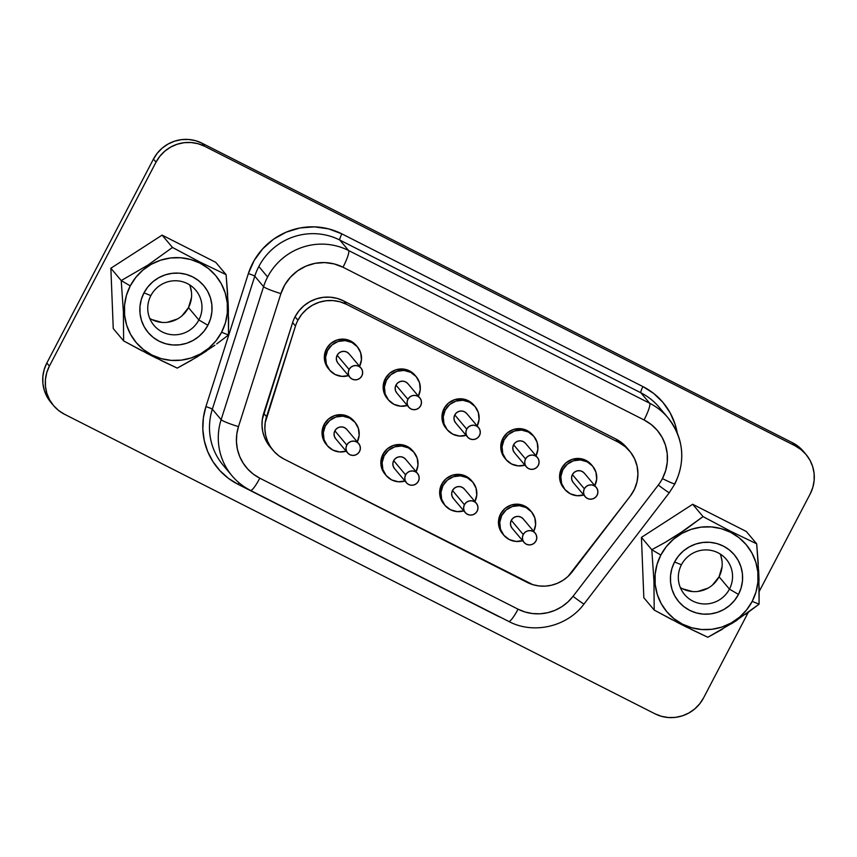 <?xml version="1.0" encoding="UTF-8"?>
<svg xmlns="http://www.w3.org/2000/svg" width="857" height="857" viewBox="0 0 857 857"><rect width="100%" height="100%" fill="white"/><g stroke="black" fill="none" stroke-linecap="round" stroke-linejoin="round"><path stroke-width="1.29" d="M228.583 317.476L228.508 335.001L216.692 343.914L228.508 335.001L221.609 332.237A51.977 51.088 -40 0 1 151.914 355.002A51.977 51.088 -40 0 1 130.253 285.895L121.223 280.571L123.387 311.777L123.622 340.904L151.389 355.655L177.26 368.114L196.971 357.015L214.871 345.221M198.867 319.961A27.306 26.835 140 0 0 187.479 283.646A27.306 26.835 140 0 0 150.864 295.611L143.976 292.848A36.369 35.748 -40 0 1 192.739 276.918A36.369 35.748 -40 0 1 207.897 325.274L198.867 319.961A27.306 26.835 -40 0 1 153.96 325.36A27.306 26.835 -40 0 1 150.864 295.611A27.306 26.835 -40 0 1 195.771 290.212A27.306 26.835 -40 0 1 198.867 319.961L188.497 307.631L198.867 319.961L207.897 325.274L203.998 331.231L199.028 336.34L193.179 340.4L186.655 343.261L179.724 344.793L172.643 344.964L165.69 343.753L159.134 341.204L153.221 337.422L148.175 332.559L144.212 326.785L141.459 320.325L140.023 313.437L139.98 306.388L141.309 299.436L143.976 292.848L147.865 286.891L152.835 281.782L158.695 277.722L165.219 274.872L172.15 273.329L179.231 273.158L186.183 274.369L192.739 276.918L198.653 280.7L203.687 285.563L207.662 291.337L210.415 297.797L211.85 304.685L211.893 311.744L210.565 318.697L207.897 325.274A36.369 35.748 -40 0 1 159.134 341.204A36.369 35.748 -40 0 1 143.976 292.848L150.864 295.611A27.306 26.835 140 0 0 162.241 331.927A27.306 26.835 140 0 0 198.867 319.961M672.67 620.007L654.191 610.055L643.832 597.725L641.432 537.393L643.832 597.725L654.191 610.055L653.955 580.928L651.802 549.723L665.011 542.47L651.802 549.723L660.833 555.047A51.977 51.088 -40 0 1 730.528 532.272A51.977 51.088 -40 0 1 752.189 601.389L759.077 604.153L758.852 575.251L756.688 543.82L730.817 531.361L703.051 516.61L685.118 529.84L665.011 542.47L678.487 534.254L703.051 516.61L730.817 531.361L756.688 543.82L758.263 563.81M681.444 564.763A27.306 26.835 140 0 0 692.82 601.078A27.306 26.835 140 0 0 729.436 589.113L738.477 594.426A36.369 35.748 -40 0 1 689.703 610.355A36.369 35.748 -40 0 1 674.555 561.999L681.444 564.763A27.306 26.835 -40 0 1 726.34 559.364A27.306 26.835 -40 0 1 729.436 589.113A27.306 26.835 -40 0 1 684.539 594.512A27.306 26.835 -40 0 1 681.444 564.763L674.555 561.999L671.888 568.587L670.549 575.54L670.603 582.589L672.027 589.477L674.78 595.936L678.755 601.71L683.8 606.574L689.703 610.355L696.27 612.905L703.222 614.115L710.292 613.944L717.223 612.412L723.747 609.552L729.607 605.492L734.578 600.382L738.477 594.426L741.134 587.848L742.473 580.885L742.419 573.836L740.994 566.948L738.241 560.489L734.267 554.715L729.232 549.851L723.319 546.07L716.763 543.52L709.81 542.31L702.729 542.481L695.798 544.024L689.274 546.873L683.415 550.933L678.444 556.043L674.555 561.999A36.369 35.748 -40 0 1 723.319 546.07A36.369 35.748 -40 0 1 738.477 594.426L729.436 589.113L719.077 576.782L729.436 589.113A27.306 26.835 140 0 0 718.059 552.797A27.306 26.835 140 0 0 681.444 564.763M680.319 587.527A27.306 26.835 140 0 0 719.077 576.782L722.076 566.616M149.739 318.375A27.306 26.835 140 0 0 188.497 307.631L181.845 315.944M358.719 443.594L346.774 429.389A7.252 7.124 140 0 0 334.862 430.825L346.796 445.029A7.252 7.124 -40 0 1 358.719 443.594A7.252 7.124 -40 0 1 359.533 451.489L360.336 448.789L360.036 446.015L358.697 443.572L356.512 441.858L353.823 441.109L351.027 441.441L348.563 442.823L346.796 445.029L346.003 447.729L346.292 450.503L347.631 452.946L349.817 454.671L352.506 455.41L355.301 455.078L357.765 453.696L359.533 451.489A7.252 7.124 -40 0 1 347.621 452.925A7.252 7.124 -40 0 1 346.796 445.029L334.862 430.825L336.63 428.618L339.093 427.247L341.889 426.904L344.578 427.654L346.764 429.378M355.098 422.405L353.887 420.958A18.115 17.804 140 0 0 324.085 424.536L325.306 425.983A18.115 17.804 -40 0 1 355.098 422.405A18.115 17.804 -40 0 1 357.283 441.891M535.154 533.097L523.209 518.892A7.252 7.124 140 0 0 511.297 520.328L523.231 534.532A7.252 7.124 -40 0 1 535.154 533.097A7.252 7.124 -40 0 1 535.968 540.992L536.771 538.292L536.471 535.518L535.132 533.075L532.947 531.351L530.258 530.612L527.462 530.944L524.998 532.326L523.231 534.532L522.438 537.232L522.727 540.006L524.066 542.449L526.252 544.163L528.94 544.913L531.736 544.581L534.2 543.199L535.968 540.992A7.252 7.124 -40 0 1 524.056 542.427A7.252 7.124 -40 0 1 523.231 534.532L511.297 520.328L513.064 518.121L515.528 516.75L518.324 516.407L521.013 517.157L523.198 518.881M531.533 511.897L530.322 510.451A18.115 17.804 140 0 0 500.52 514.039L501.741 515.486A18.115 17.804 -40 0 1 531.533 511.897A18.115 17.804 -40 0 1 533.718 531.394M476.342 503.263L464.398 489.058A7.252 7.124 140 0 0 452.485 490.493L464.419 504.698A7.252 7.124 -40 0 1 476.342 503.263A7.252 7.124 -40 0 1 477.156 511.158L477.96 508.458L477.66 505.684L476.321 503.241L474.135 501.516L471.446 500.777L468.65 501.109L466.187 502.491L464.419 504.698L463.626 507.398L463.916 510.172L465.255 512.615L467.44 514.329L470.129 515.078L472.925 514.746L475.389 513.364L477.156 511.158A7.252 7.124 -40 0 1 465.244 512.593A7.252 7.124 -40 0 1 464.419 504.698L452.485 490.493L454.253 488.286L456.717 486.915L459.513 486.572L462.202 487.322L464.387 489.047M472.721 482.062L471.511 480.616A18.115 17.804 140 0 0 441.709 484.205L442.93 485.651A18.115 17.804 -40 0 1 472.721 482.062A18.115 17.804 -40 0 1 474.907 501.559M337.155 355.259L349.099 369.463A7.252 7.124 -40 0 1 361.011 368.028A7.252 7.124 -40 0 1 361.836 375.923L362.629 373.234L362.34 370.449L361.001 368.017L358.815 366.293L356.126 365.543L353.33 365.885L350.867 367.257L349.099 369.463L348.296 372.163L348.595 374.938L349.935 377.38L352.12 379.105L354.809 379.855L357.605 379.512L360.069 378.13L361.836 375.923A7.252 7.124 -40 0 1 349.924 377.359A7.252 7.124 -40 0 1 349.099 369.463L337.155 355.259L338.922 353.052L341.397 351.681L344.182 351.338L346.881 352.088L349.056 353.812A7.252 7.124 140 0 0 337.155 355.259A7.252 7.124 140 0 0 337.979 363.154L336.662 360.743L336.362 357.958L337.155 355.259M357.401 346.839L356.18 345.392A18.115 17.804 140 0 0 326.388 348.97L327.61 350.417A18.115 17.804 -40 0 1 357.401 346.839A18.115 17.804 -40 0 1 359.576 366.325M395.966 385.093L407.911 399.298A7.252 7.124 -40 0 1 419.823 397.862A7.252 7.124 -40 0 1 420.648 405.757L421.44 403.069L421.151 400.283L419.812 397.852L417.627 396.127L414.938 395.377L412.142 395.72L409.678 397.091L407.911 399.298L407.107 401.997L407.407 404.772L408.746 407.214L410.932 408.939L413.62 409.689L416.416 409.346L418.88 407.964L420.648 405.757A7.252 7.124 -40 0 1 408.725 407.193A7.252 7.124 -40 0 1 407.911 399.298L395.966 385.093L397.734 382.886L400.208 381.515L402.994 381.172L405.693 381.922L407.868 383.647A7.252 7.124 140 0 0 395.966 385.093A7.252 7.124 140 0 0 396.791 392.988L395.463 390.578L395.173 387.793L395.966 385.093M416.213 376.673L414.992 375.227A18.115 17.804 140 0 0 385.2 378.805L386.421 380.251A18.115 17.804 -40 0 1 416.213 376.673A18.115 17.804 -40 0 1 418.387 396.159M572.401 474.596L584.345 488.801A7.252 7.124 -40 0 1 596.258 487.365A7.252 7.124 -40 0 1 597.083 495.26L597.875 492.561L597.586 489.786L596.247 487.354L594.062 485.63L591.373 484.88L588.577 485.212L586.113 486.594L584.345 488.801L583.542 491.5L583.842 494.275L585.181 496.717L587.366 498.442L590.055 499.192L592.851 498.849L595.315 497.467L597.083 495.26A7.252 7.124 -40 0 1 585.16 496.696A7.252 7.124 -40 0 1 584.345 488.801L572.401 474.596L574.169 472.389L576.643 471.018L579.428 470.675L582.128 471.425L584.303 473.15A7.252 7.124 140 0 0 572.401 474.596A7.252 7.124 140 0 0 573.226 482.491L571.898 480.07L571.608 477.295L572.401 474.596M592.648 466.176L591.426 464.73A18.115 17.804 140 0 0 561.635 468.308L562.845 469.754A18.115 17.804 -40 0 1 592.648 466.176A18.115 17.804 -40 0 1 594.822 485.662M513.589 444.762L525.534 458.966A7.252 7.124 -40 0 1 537.446 457.531A7.252 7.124 -40 0 1 538.271 465.426L539.064 462.726L538.774 459.952L537.435 457.52L535.25 455.795L532.561 455.046L529.765 455.388L527.301 456.76L525.534 458.966L524.73 461.666L525.03 464.44L526.369 466.883L528.555 468.608L531.244 469.357L534.04 469.015L536.503 467.633L538.271 465.426A7.252 7.124 -40 0 1 526.348 466.861A7.252 7.124 -40 0 1 525.534 458.966L513.589 444.762L515.357 442.555L517.832 441.184L520.617 440.841L523.316 441.591L525.491 443.315A7.252 7.124 140 0 0 513.589 444.762A7.252 7.124 140 0 0 514.414 452.657L513.086 450.236L512.797 447.461L513.589 444.762M533.836 436.342L532.615 434.895A18.115 17.804 140 0 0 502.823 438.473L504.034 439.92A18.115 17.804 -40 0 1 533.836 436.342A18.115 17.804 -40 0 1 536.011 455.828M417.53 473.428L405.586 459.223A7.252 7.124 140 0 0 393.674 460.659L405.607 474.864A7.252 7.124 -40 0 1 417.53 473.428A7.252 7.124 -40 0 1 418.345 481.323L419.148 478.624L418.848 475.849L417.509 473.407L415.324 471.682L412.635 470.943L409.839 471.275L407.375 472.657L405.607 474.864L404.815 477.563L405.104 480.338L406.443 482.78L408.628 484.505L411.317 485.244L414.113 484.912L416.577 483.53L418.345 481.323A7.252 7.124 -40 0 1 406.432 482.759A7.252 7.124 -40 0 1 405.607 474.864L393.674 460.659L395.441 458.452L397.905 457.081L400.701 456.738L403.39 457.488L405.575 459.213M413.91 452.228L412.699 450.793A18.115 17.804 140 0 0 382.897 454.371L384.118 455.817A18.115 17.804 -40 0 1 413.91 452.228A18.115 17.804 -40 0 1 416.095 471.725M454.778 414.927L466.722 429.132A7.252 7.124 -40 0 1 478.635 427.697A7.252 7.124 -40 0 1 479.459 435.592L480.252 432.892L479.963 430.118L478.624 427.686L476.438 425.961L473.75 425.211L470.954 425.554L468.49 426.925L466.722 429.132L465.919 431.832L466.219 434.606L467.558 437.049L469.743 438.773L472.432 439.523L475.228 439.18L477.692 437.798L479.459 435.592A7.252 7.124 -40 0 1 467.536 437.027A7.252 7.124 -40 0 1 466.722 429.132L454.778 414.927L456.545 412.72L459.02 411.349L461.805 411.006L464.505 411.756L466.679 413.481A7.252 7.124 140 0 0 454.778 414.927A7.252 7.124 140 0 0 455.603 422.822L454.274 420.412L453.985 417.627L454.778 414.927M475.024 406.507L473.803 405.061A18.115 17.804 140 0 0 444.012 408.639L445.233 410.085A18.115 17.804 -40 0 1 475.024 406.507A18.115 17.804 -40 0 1 477.199 425.993M270.287 447.043L264.663 437.798L262.799 431.864L262.006 425.672L262.306 419.416L292.623 322.607L295.483 326.014A36.24 35.619 -40 0 1 297.915 320.207L295.054 316.801A36.24 35.619 140 0 0 292.623 322.607A36.24 35.619 -40 0 1 295.054 316.801L298.932 310.866L303.881 305.778L309.72 301.728L316.222 298.889L323.132 297.347L330.181 297.186L337.112 298.386L343.646 300.925L615.829 438.998L622.332 443.262L626.906 447.815M659.783 408.018A60.397 59.358 140 0 0 640.875 392.785L649.66 403.24A60.397 59.358 -40 0 1 667.989 417.766A60.397 59.358 -40 0 1 674.834 483.552A16.304 1.157 -152.4 0 1 674.941 483.851A16.304 1.157 -152.4 0 1 662.429 478.581A44.093 43.332 -40 0 1 658.305 485.051A16.304 0.664 37.5 0 0 669.317 492.679A16.304 0.664 -142.5 0 1 658.305 485.051A44.093 43.332 140 0 0 662.429 478.581L665.664 470.6L667.282 462.169L667.217 453.621L665.493 445.265L662.15 437.445L657.34 430.439L651.224 424.536L644.057 419.951L342.993 267.234L334.123 263.902L324.707 262.574L315.194 263.313L306.035 266.099L297.658 270.769L290.469 277.132L284.803 284.867L280.925 293.608L238.482 426.625L236.8 434.07L236.436 441.676L237.4 449.207L239.66 456.427L243.163 463.134L247.78 469.111L253.383 474.178L259.8 478.185L518.035 609.177L525.073 612.005L532.518 613.558L540.146 613.794L547.709 612.701L555.004 610.323L561.785 606.724L567.859 602.01L573.033 596.333L658.305 485.051L573.033 596.333A44.093 43.332 -40 0 1 518.035 609.177L259.8 478.185A44.093 43.332 -40 0 1 238.482 426.625A16.304 1.618 -162.3 0 1 221.127 419.673L212.332 409.207L254.775 276.2L263.57 286.656A60.397 59.358 -40 0 1 267.609 276.982L258.825 266.516A60.397 59.358 140 0 0 254.775 276.2L263.57 286.656L221.127 419.673L212.332 409.207A60.397 59.358 140 0 0 223.227 465.319L232.011 475.774A60.397 59.358 -40 0 1 221.127 419.673A60.397 59.358 140 0 0 231.636 475.314M668.567 418.473A60.397 59.358 140 0 0 649.66 403.24A16.304 2.764 116.9 0 1 644.057 419.951A16.304 2.764 -63.1 0 0 649.66 403.24L348.595 250.523A16.304 2.764 116.9 0 1 342.993 267.234A16.304 2.764 -63.1 0 0 348.595 250.523A60.397 59.358 140 0 0 267.609 276.982A60.397 59.358 140 0 0 263.57 286.656A16.304 1.618 17.7 0 0 280.925 293.608A16.304 1.618 -162.3 0 1 263.57 286.656L221.127 419.673A16.304 1.618 17.7 0 0 238.482 426.625L280.925 293.608A44.093 43.332 -40 0 1 342.993 267.234L644.057 419.951A44.093 43.332 -40 0 1 662.429 478.581A16.304 1.157 27.6 0 0 674.941 483.851C685.964 460.37 683.64 438.345 667.989 417.766L659.194 407.311A60.397 59.358 140 0 0 640.875 392.785A6.042 1.028 116.9 0 1 642.943 386.593A66.428 65.303 -40 0 1 677.234 432.935L675.241 424.74L670.206 412.945L662.954 402.394L653.752 393.502L642.943 386.593A6.042 1.028 -63.1 0 0 640.875 392.785L649.66 403.24L348.595 250.523L339.811 240.056A60.397 59.358 140 0 0 258.825 266.516L267.609 276.982A60.397 59.358 -40 0 1 348.595 250.523L339.811 240.056L640.875 392.785L339.811 240.056A60.397 59.358 140 0 0 258.825 266.516A60.397 59.358 140 0 0 254.775 276.2L212.332 409.207A60.397 59.358 140 0 0 222.841 464.858M803.491 451.457L798.381 446.497L792.489 442.737L202.038 143.205L195.503 140.677L188.583 139.466L181.523 139.627L174.614 141.169L168.122 144.008L162.284 148.057L157.324 153.146L153.446 159.081L46.835 363.014L44.178 369.581L42.85 376.512L42.893 383.54L44.318 390.406L47.06 396.834L51.024 402.586M629.691 451.125L626.831 447.718A36.24 35.619 140 0 0 615.829 438.998L618.69 442.405L346.507 304.331L618.69 442.405L625.192 446.658L630.581 452.239L634.619 458.859L637.105 466.219L637.929 473.975L637.04 481.752L634.491 489.176L630.409 495.914L568.009 576.45L563.017 580.318L557.446 583.274L551.447 585.235L545.234 586.134L538.967 585.942L532.85 584.667L284.074 459.084L278.793 455.785L274.186 451.618L270.394 446.711L267.523 441.205L265.659 435.26L264.867 429.068L265.167 422.822L295.483 326.014A36.24 35.619 -40 0 1 297.915 320.207L301.793 314.262L306.742 309.173L312.58 305.135L319.083 302.285L325.992 300.753L333.041 300.582L339.972 301.793L346.507 304.331L343.646 300.925A36.24 35.619 140 0 0 295.054 316.801L297.915 320.207A36.24 35.619 -40 0 1 346.507 304.331L343.646 300.925L615.829 438.998L618.69 442.405A36.24 35.619 -40 0 1 629.691 451.125A36.24 35.619 -40 0 1 630.409 495.914L572.262 571.78A36.24 35.619 -40 0 1 527.066 582.342L284.074 459.084A36.24 35.619 -40 0 1 273.083 450.364A36.24 35.619 -40 0 1 266.548 416.706L263.688 413.299L292.623 322.607L295.483 326.014L266.548 416.706L263.688 413.299A36.24 35.619 140 0 0 270.223 446.958L273.083 450.364M530.279 510.408L524.816 506.101L518.089 504.227L511.104 505.073L504.944 508.522L500.52 514.039L498.528 520.777L499.267 527.73L502.62 533.815M414.949 375.173L409.496 370.867L402.769 368.992L395.784 369.849L389.614 373.288L385.2 378.805L383.208 385.543L383.947 392.495L387.3 398.591M532.572 434.842L527.119 430.535L520.392 428.661L513.407 429.518L507.237 432.956L502.823 438.473L500.831 445.212L501.57 452.164L504.923 458.259M473.76 405.007L468.308 400.701L461.58 398.826L454.596 399.683L448.425 403.122L444.012 408.639L442.019 415.377L442.758 422.33L446.111 428.425M412.656 450.739L407.193 446.433L400.465 444.558L393.481 445.404L387.321 448.854L382.897 454.371L380.904 461.109L381.644 468.061L384.997 474.146M591.384 464.676L585.931 460.37L579.203 458.495L572.219 459.352L566.048 462.791L561.635 468.308L559.642 475.046L560.382 481.998L563.735 488.094M356.148 345.339L350.684 341.032L343.957 339.158L336.972 340.015L330.802 343.453L326.388 348.97L324.396 355.719L325.135 362.661L328.488 368.756M471.468 480.573L466.004 476.267L459.277 474.392L452.292 475.239L446.133 478.688L441.709 484.205L439.716 490.943L440.455 497.896L443.808 503.98M353.845 420.905L348.381 416.598L341.654 414.724L334.669 415.57L328.51 419.019L324.085 424.536L322.093 431.275L322.832 438.227L326.185 444.322M806.062 454.51L803.48 451.446A36.24 35.619 140 0 0 792.489 442.737L795.06 445.79A36.24 35.619 -40 0 1 806.062 454.51A36.24 35.619 -40 0 1 810.165 493.986L759.206 591.469L810.165 493.986L812.822 487.419L814.15 480.488L814.107 473.46L812.682 466.594L809.94 460.166L805.976 454.414L800.952 449.561L795.06 445.79L204.619 146.268L198.085 143.73L191.154 142.53L184.105 142.69L177.195 144.233L170.693 147.072L164.855 151.121L159.905 156.21L156.028 162.144L49.406 366.078L46.749 372.645L45.421 379.565L45.475 386.603L46.899 393.459L49.642 399.898L53.595 405.65L58.619 410.503L64.511 414.263L654.962 713.795L661.497 716.323L668.417 717.534L675.477 717.373L682.386 715.831L688.878 712.992L694.716 708.943L699.676 703.854L703.554 697.919L748.3 612.316L703.554 697.919A36.24 35.619 -40 0 1 654.962 713.795L64.511 414.263A36.24 35.619 -40 0 1 53.52 405.554A36.24 35.619 -40 0 1 49.406 366.078L46.835 363.014A36.24 35.619 140 0 0 50.938 402.49L53.52 405.554M142.091 350.856L123.622 340.904L113.253 328.574L110.864 268.241L162.102 235.129L215.75 262.338L226.109 274.668L227.694 294.658M641.432 537.393L692.681 504.28L746.318 531.49L756.688 543.82L746.318 531.49L692.681 504.28L703.051 516.61L692.681 504.28L641.432 537.393L651.802 549.723L641.432 537.393M341.889 233.875L642.943 386.593L341.889 233.875A6.042 1.028 -63.1 0 0 339.811 240.056A6.042 1.028 116.9 0 1 341.889 233.875L328.52 228.851L314.337 226.859L299.993 227.973L286.195 232.161L273.565 239.21L262.735 248.787L254.197 260.442L248.348 273.629A6.042 0.6 -162.3 0 1 254.775 276.2A6.042 0.6 17.7 0 0 248.348 273.629A66.428 65.303 -40 0 1 341.889 233.875M496.278 615.326A66.428 65.303 -40 0 0 500.842 617.426L238.042 484.334L228.369 478.292L219.917 470.654L212.965 461.655L207.694 451.553L204.277 440.669L202.83 429.314L203.377 417.862L205.905 406.636L248.348 273.629L205.905 406.636A6.042 0.6 -162.3 0 1 212.332 409.207A6.042 0.6 17.7 0 0 205.905 406.636A66.428 65.303 -40 0 0 238.042 484.334A6.042 1.028 116.9 0 1 238.932 482.737A6.042 1.028 -63.1 0 0 238.042 484.334L496.278 615.326A6.042 1.028 -63.1 0 1 496.364 615.155M46.835 363.014L153.446 159.081L156.028 162.144L49.406 366.078L46.835 363.014M202.038 143.205A36.24 35.619 140 0 0 153.446 159.081L156.028 162.144A36.24 35.619 -40 0 1 204.619 146.268L202.038 143.205L792.489 442.737L795.06 445.79L204.619 146.268L202.038 143.205M250.34 490.3A60.397 59.358 -40 0 1 232.011 475.774C237.207 481.923 243.367 486.808 250.501 490.429A16.304 2.764 -63.1 0 0 259.8 478.185A16.304 2.764 116.9 0 1 250.501 490.429A16.304 2.764 116.9 0 1 250.34 490.3M669.178 492.421A16.304 0.664 -142.5 0 1 669.317 492.668L584.046 603.96A16.304 0.664 -142.5 0 1 573.033 596.333A16.304 0.664 37.5 0 0 584.046 603.96C567.377 626.746 533.45 634.673 508.737 621.432A16.304 2.764 -63.1 0 0 518.035 609.177A16.304 2.764 116.9 0 1 508.747 621.432L250.501 490.429M444.012 408.639A18.115 17.804 140 0 0 446.068 428.371L447.279 429.818A18.115 17.804 -40 0 1 445.233 410.085L444.012 408.639M466.101 435.324A18.115 17.804 -40 0 1 447.279 429.818M477.07 426.24L479.063 419.491L478.335 412.549L474.982 406.454L469.529 402.147L462.791 400.273L455.817 401.13L449.646 404.568L445.233 410.085L443.24 416.823L443.969 423.776L447.322 429.871L452.775 434.178L459.513 436.052L466.487 435.195M382.897 454.371A18.115 17.804 140 0 0 384.954 474.103L386.175 475.549A18.115 17.804 -40 0 1 384.118 455.817L382.897 454.371M404.997 481.045A18.115 17.804 -40 0 1 386.175 475.549M415.966 471.971L417.959 465.222L417.22 458.281L413.867 452.185L408.414 447.879L401.687 446.004L394.702 446.851L388.532 450.3L384.118 455.817L382.126 462.555L382.865 469.507L386.207 475.592L391.67 479.909L398.398 481.784L405.382 480.927M394.509 468.575L393.17 466.133L392.87 463.358L393.674 460.659A7.252 7.124 140 0 0 394.488 468.554L406.432 482.759M502.823 438.473A18.115 17.804 140 0 0 504.88 458.206L506.091 459.652A18.115 17.804 -40 0 1 504.034 439.92L502.823 438.473M524.913 465.158A18.115 17.804 -40 0 1 506.091 459.652M535.882 456.074L537.875 449.325L537.146 442.383L533.793 436.288L528.341 431.982L521.602 430.107L514.629 430.964L508.458 434.403L504.034 439.92L502.052 446.658L502.78 453.61L506.133 459.706L511.586 464.012L518.324 465.887L525.298 465.03M561.635 468.308A18.115 17.804 140 0 0 563.692 488.04L564.902 489.486A18.115 17.804 -40 0 1 562.845 469.754L561.635 468.308M583.724 494.992A18.115 17.804 -40 0 1 564.902 489.486M594.694 485.908L596.686 479.159L595.958 472.218L592.605 466.122L587.152 461.816L580.414 459.941L573.429 460.787L567.27 464.237L562.845 469.754L560.853 476.492L561.592 483.444L564.945 489.54L570.398 493.846L577.136 495.721L584.11 494.864M385.2 378.805A18.115 17.804 140 0 0 387.257 398.537L388.467 399.983A18.115 17.804 -40 0 1 386.421 380.251L385.2 378.805M407.289 405.49A18.115 17.804 -40 0 1 388.467 399.983M418.259 396.405L420.251 389.656L419.523 382.715L416.17 376.619L410.717 372.313L403.979 370.438L397.005 371.295L390.835 374.734L386.421 380.251L384.429 386.989L385.157 393.941L388.51 400.037L393.963 404.343L400.701 406.218L407.675 405.361M326.388 348.97A18.115 17.804 140 0 0 328.445 368.703L329.656 370.149A18.115 17.804 -40 0 1 327.61 350.417L326.388 348.97M348.488 375.655A18.115 17.804 -40 0 1 329.656 370.149M359.447 366.571L361.44 359.833L360.711 352.88L357.358 346.785L351.906 342.479L345.167 340.604L338.194 341.461L332.023 344.9L327.61 350.417L325.617 357.155L326.346 364.107L329.699 370.203L335.151 374.509L341.889 376.384L348.863 375.527M441.709 484.205A18.115 17.804 140 0 0 443.765 503.937L444.987 505.384A18.115 17.804 -40 0 1 442.93 485.651L441.709 484.205M463.808 510.879A18.115 17.804 -40 0 1 444.987 505.384M474.778 501.806L476.771 495.057L476.031 488.115L472.678 482.02L467.226 477.713L460.498 475.839L453.514 476.685L447.343 480.134L442.93 485.651L440.937 492.389L441.676 499.342L445.019 505.426L450.482 509.744L457.21 511.618L464.194 510.761M453.321 498.41L451.982 495.967L451.682 493.193L452.485 490.493A7.252 7.124 140 0 0 453.299 498.388L465.244 512.593M500.52 514.039A18.115 17.804 140 0 0 502.577 533.772L503.798 535.218A18.115 17.804 -40 0 1 501.741 515.486L500.52 514.039M522.62 540.713A18.115 17.804 -40 0 1 503.798 535.218M533.59 531.64L535.582 524.891L534.843 517.949L531.49 511.854L526.037 507.548L519.31 505.673L512.325 506.519L506.155 509.969L501.741 515.486L499.749 522.224L500.488 529.176L503.83 535.261L509.294 539.578L516.021 541.442L523.006 540.596M512.132 528.244L510.793 525.802L510.493 523.027L511.297 520.328A7.252 7.124 140 0 0 512.111 528.223L524.056 542.427M324.085 424.536A18.115 17.804 140 0 0 326.142 444.269L327.363 445.715A18.115 17.804 -40 0 1 325.306 425.983L324.085 424.536M346.185 451.211A18.115 17.804 -40 0 1 327.363 445.715M357.155 442.137L359.147 435.388L358.408 428.446L355.055 422.351L349.602 418.045L342.875 416.17L335.89 417.016L329.72 420.466L325.306 425.983L323.314 432.721L324.053 439.673L327.395 445.758L332.859 450.075L339.586 451.95L346.571 451.093M335.698 438.741L334.359 436.299L334.059 433.524L334.862 430.825A7.252 7.124 140 0 0 335.676 438.72L347.621 452.925M722.044 561.314L720.962 556.15M682.461 588.748L692.595 591.566M697.919 591.437L708.021 588.138M712.413 585.095L719.077 576.782A27.306 26.835 140 0 0 720.191 554.008M722.547 629.145L707.839 637.265L691.16 629.381M687.057 627.356L676.784 622.15M759.163 586.627L759.077 604.153L745.44 614.373M737.138 620.082L731.396 623.789M758.638 570.28L759.023 580.178M660.833 555.047L666.392 546.52L673.506 539.224L681.872 533.418L691.192 529.337L701.101 527.141L711.224 526.905L721.155 528.63L730.528 532.272L738.98 537.671L746.179 544.634L751.857 552.883L755.799 562.117L757.834 571.951L757.909 582.042L756.003 591.973L752.189 601.389L746.629 609.905L739.527 617.201L731.15 623.007L721.83 627.088L711.921 629.284L701.797 629.531L691.867 627.795L682.493 624.153L674.041 618.754L666.842 611.791L661.165 603.542L657.233 594.319L655.187 584.474L655.123 574.383L657.03 564.452L660.833 555.047L651.802 549.723L653.955 580.928L654.191 610.055L681.968 624.807L707.839 637.265L734.331 621.914L759.077 604.153L752.189 601.389A51.977 51.088 -40 0 1 682.493 624.153A51.977 51.088 -40 0 1 660.833 555.047M190.393 286.999L191.465 292.173M191.497 297.465L188.497 307.631A27.306 26.835 140 0 0 189.622 284.856M177.442 318.986L167.34 322.286M162.027 322.414L151.882 319.597M191.968 359.994L177.26 368.114L160.591 360.229M156.477 358.205L146.204 352.998M206.558 350.931L200.827 354.637M228.058 301.128L228.444 311.027M172.471 247.459L200.249 262.21L226.109 274.668L215.75 262.338L162.102 235.129L172.471 247.459L162.102 235.129L110.864 268.241L121.223 280.571L147.907 265.102L172.471 247.459L147.907 265.102L121.223 280.571L110.864 268.241L113.253 328.574L123.622 340.904L123.387 311.777L121.223 280.571L130.253 285.895L126.45 295.301L124.544 305.231L124.608 315.322L126.654 325.167L130.585 334.391L136.263 342.639L143.473 349.602L151.914 355.002L161.287 358.644L171.229 360.379L181.341 360.133L191.25 357.937L200.57 353.855L208.947 348.049L216.05 340.754L221.609 332.237L225.423 322.821L227.33 312.891L227.255 302.8L225.22 292.965L221.288 283.731L215.61 275.483L208.401 268.52L199.96 263.12L190.586 259.478L180.645 257.753L170.532 257.989L160.623 260.185L151.303 264.267L142.926 270.073L135.824 277.368L130.253 285.895A51.977 51.088 -40 0 1 199.96 263.12A51.977 51.088 -40 0 1 221.609 332.237L228.508 335.001L228.283 306.099L226.109 274.668L200.249 262.21L172.471 247.459M349.078 353.834L361.011 368.028M407.889 383.668L419.823 397.862M584.324 473.171L596.258 487.365M525.512 443.337L537.446 457.531M466.701 413.502L478.635 427.697M674.952 483.841L669.317 492.668M455.603 422.822L467.536 437.027M514.414 452.657L526.348 466.861M573.226 482.491L585.16 496.696M396.791 392.988L408.725 407.193M337.979 363.154L349.924 377.359"/></g></svg>
